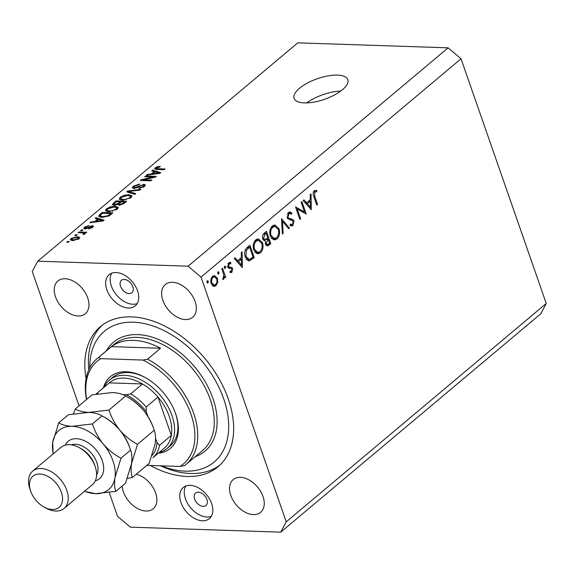 <?xml version="1.0" encoding="UTF-8"?>
<svg xmlns="http://www.w3.org/2000/svg" width="575" height="575" viewBox="0 0 575 575"><rect width="100%" height="100%" fill="white"/><g stroke="black" fill="none" stroke-linecap="round" stroke-linejoin="round"><path stroke-width="0.86" d="M342.434 89.722A28.455 10.903 -19.2 0 0 347.825 79.652A28.455 10.903 -19.2 0 0 327.973 75.907A28.455 10.903 -19.2 0 0 299.474 88.298A28.455 10.903 -19.2 0 0 294.077 98.368A28.455 10.903 -19.2 0 0 313.936 102.113A28.455 10.903 -19.2 0 0 342.434 89.722M340.716 91.073A28.455 10.903 -19.2 0 0 306.748 102.903M203.263 506.381A8.129 5.29 -130 0 0 206.015 505.518A8.129 5.29 -130 0 0 206.066 497.634A8.129 5.29 -130 0 0 198.318 492.2A8.129 5.29 -130 0 0 195.565 493.062A8.129 5.29 -130 0 0 195.514 500.947A8.129 5.29 -130 0 0 203.263 506.381M129.159 293.602A8.129 5.29 -130 0 0 131.919 292.74A8.129 5.29 -130 0 0 131.97 284.855A8.129 5.29 -130 0 0 124.222 279.421A8.129 5.29 -130 0 0 121.462 280.284A8.129 5.29 -130 0 0 121.411 288.168A8.129 5.29 -130 0 0 129.159 293.602M116.028 272.55A20.326 13.225 50 0 1 135.398 286.142A20.326 13.225 50 0 1 135.276 305.85A20.326 13.225 50 0 1 128.376 308.013A20.326 13.225 50 0 1 109.006 294.422A20.326 13.225 50 0 1 109.128 274.713A20.326 13.225 50 0 1 116.028 272.55M137.195 303.578A20.326 13.225 50 0 1 132.868 304.24A20.326 13.225 50 0 1 114.691 292.553A20.326 13.225 50 0 1 111.701 273.218M202.472 520.792A20.326 13.225 -130 0 0 209.372 518.628A20.326 13.225 -130 0 0 209.494 498.92A20.326 13.225 -130 0 0 190.124 485.329A20.326 13.225 -130 0 0 183.231 487.492A20.326 13.225 -130 0 0 183.102 507.2A20.326 13.225 -130 0 0 202.472 520.792M185.797 485.997A20.326 13.225 -130 0 0 188.787 505.332A20.326 13.225 -130 0 0 206.964 517.018A20.326 13.225 -130 0 0 211.291 516.357M150.291 465.463A91.468 59.527 -130 0 0 187.033 476.467A91.468 59.527 -130 0 0 218.069 466.72A91.468 59.527 -130 0 0 218.622 378.027A91.468 59.527 -130 0 0 131.467 316.882A91.468 59.527 -130 0 0 100.431 326.622A91.468 59.527 -130 0 0 86.078 378.602M253.388 514.596A21.34 13.886 -130 0 0 260.633 512.325A21.34 13.886 -130 0 0 260.762 491.625A21.34 13.886 -130 0 0 240.422 477.358A21.34 13.886 -130 0 0 233.177 479.629A21.34 13.886 -130 0 0 233.055 500.329A21.34 13.886 -130 0 0 253.388 514.596M185.466 319.549A21.34 13.886 -130 0 0 192.704 317.278A21.34 13.886 -130 0 0 192.833 296.578A21.34 13.886 -130 0 0 172.5 282.311A21.34 13.886 -130 0 0 165.255 284.582A21.34 13.886 -130 0 0 165.126 305.282A21.34 13.886 -130 0 0 185.466 319.549M78.078 315.984A21.34 13.886 -130 0 0 85.323 313.713A21.34 13.886 -130 0 0 85.452 293.013A21.34 13.886 -130 0 0 65.112 278.746A21.34 13.886 -130 0 0 57.867 281.024A21.34 13.886 -130 0 0 57.744 301.717A21.34 13.886 -130 0 0 78.078 315.984M122.188 486.026A21.34 13.886 -130 0 0 146 511.031A21.34 13.886 -130 0 0 153.245 508.76A21.34 13.886 -130 0 0 154.308 489.821A21.34 13.886 -130 0 0 136.225 474.238M304.542 211.959L301.149 202.213L301.889 201.588L306.216 214.001L297.189 208.948L300.588 218.723L299.848 219.341L295.528 206.928L304.542 211.959L302.206 211.88M287.248 217.81L288.449 212.47L289.857 211.923L291.906 213.066L291.424 214.281L289.786 213.411L288.887 213.742L288.003 217.206L288.722 218.177L292.848 219.449L293.969 220.951L292.934 225.558L291.654 226.04L290.001 225.307L290.404 223.984L291.712 224.552L292.574 224.214L293.243 221.627L292.136 220.484L290.598 220.182L287.248 217.81M281.527 218.687L289.455 228.074L288.657 228.742L282.498 221.274L283.144 233.371L282.347 234.039L281.527 218.687M272.385 225.953L274.9 224.954L279.004 228.757C280.162 232.932 279.493 236.325 276.999 238.941L274.412 239.976L270.322 236.124C269.172 231.933 269.855 228.548 272.385 225.953M255.839 239.847L258.348 238.848L262.452 242.65C263.616 246.826 262.947 250.218 260.446 252.842L257.866 253.87L253.776 250.017C252.626 245.827 253.309 242.442 255.839 239.847M242.068 251.821L242.362 267.619L234.219 258.412L235.024 257.737L237.633 260.683L241.385 257.535L241.256 252.504L242.068 251.821M207.273 280.83L208.322 281.29L207.999 282.9L206.95 282.447L207.668 280.679M207.201 282.871L207.604 283.058M109.243 492.567L117.48 516.221L130.388 527.16L280.729 532.155L540.752 313.813L546.25 303.478L286.235 521.82L201.02 277.121L188.111 266.182L37.77 261.187L32.265 271.522L79.027 405.806M546.25 303.478L461.035 58.779L201.02 277.121M217.443 278.329L217.731 282.246L215.948 285.682L214.159 286.393L213.131 286.113L211.183 283.583C210.357 280.564 210.86 278.135 212.685 276.295L214.497 275.554L217.443 278.329L216.416 278.3M217.99 271.838L219.039 272.291L218.708 273.901L217.659 273.448L218.378 271.68M217.918 273.88L218.313 274.059M221.806 268.834L222.554 268.209L225.709 277.279L224.969 277.905L224.502 276.568L223.546 279.299L222.791 279.536L223.826 275.109L221.806 268.834M224.674 266.225L225.723 266.678L225.393 268.295L224.343 267.835L225.062 266.074M224.602 268.266L224.998 268.446M229.597 268.432L230.388 268.453L228.634 268.094L227.865 266.929L228.721 262.825L230.029 262.329L230.877 262.595L230.683 263.853L229.152 263.903L228.591 266.261L229.094 266.951L231.811 267.483L232.573 268.647L231.876 272.313L230.934 272.629L229.878 272.32L230.108 271.12L231.488 271.199L231.847 269.316L231.358 268.662L229.907 268.453M230.065 271.364L231.488 271.199M227.916 267.052L230.582 267.123M245.237 256.982C244.001 252.856 244.706 249.658 247.351 247.387L249.917 245.23L254.236 257.643L248.997 260.892L245.237 256.982M264.227 233.213L266.462 231.337L270.789 243.75L267.303 246.021L265.47 244.238L265.506 240.788L264.787 240.882L262.811 238.956C262.2 236.505 262.674 234.593 264.227 233.213M311.01 193.926L311.305 209.724L303.162 200.517L303.974 199.841L306.576 202.795L310.327 199.64L310.205 194.609L311.01 193.926M314.719 192.05L314.69 196.212L317.565 204.47L316.818 205.095L313.9 196.708C312.807 194.415 312.951 192.424 314.317 190.742L316.811 190.498L316.703 191.82L313.418 192.007M313.576 191.669L315.891 191.741L313.548 191.712M153.237 177.05L144.684 176.762L145.547 176.043L156.285 176.396L155.372 177.165L143.319 179.81L151.879 180.097L151.024 180.816L140.286 180.464L141.206 179.688L153.237 177.05L153.424 177.596M133.817 188.499L132.272 187.853L133.292 186.207L139.689 184.007L138.963 184.733L134.478 186.314L133.767 187.414L134.643 187.781L143.923 184.338L145.382 184.927L144.462 186.451L138.712 188.478L139.43 187.752L143.175 186.429L143.858 185.394L143.038 185.057L141.673 185.243L137.655 187.515L133.817 188.499M134.873 194.379L126.737 191.834L127.628 191.087L140.839 189.369L139.955 190.109L128.484 191.468L135.765 193.631L134.873 194.379M119.312 199.381L120.103 197.283L124.229 195.292L128.75 194.709L132.092 195.831L131.114 197.656L122.324 200.222L119.126 199.072M105.556 210.932L106.353 208.833L110.472 206.842L114.993 206.26L118.335 207.381L117.365 209.207L108.574 211.765L105.376 210.615M97.606 219.097L95.119 218.385L96.018 217.638L104.111 220.211L103.277 220.915L89.894 222.777L90.785 222.029L94.717 221.526L97.606 219.097L97.901 219.945M68.324 242.226L66.793 242.176L67.649 241.457L69.187 241.507L68.324 242.226M461.035 58.779L448.126 47.84L188.111 266.182M448.126 47.84L297.785 42.845L37.77 261.187M72.817 240.594L70.294 239.811L71.005 238.517L77.359 236.713L79.796 237.489L79.091 238.783L72.817 240.594M76.274 235.549L74.743 235.498L75.598 234.78L77.136 234.83L76.274 235.549M82.117 232.839L78.071 232.702L78.933 231.984L86.739 232.243L85.883 232.961L84.633 232.918L85.007 233.817L83.778 234.485L82.98 234.176L83.706 233.694L83.562 233.019L82.117 232.839M85.237 233.357L85.007 233.817M83.957 234.413L83.562 233.019M82.074 230.676L80.543 230.625L81.406 229.907L82.937 229.957L82.074 230.676M85.071 228.9L83.799 228.397L84.583 227.111L89.147 225.472L85.639 227.197L85.74 228.174L92.388 225.673L93.481 226.119L92.712 227.348L88.514 228.922L91.562 227.341L91.684 226.399L85.071 228.9M85.51 228.9L85.172 227.93L85.977 228.857M92.438 227.563L91.684 226.399M101.983 217.364L98.562 216.279L99.698 214.54L102.142 212.491L112.88 212.851L109.034 215.905L101.983 217.364M113.994 205.289L112.269 204.643L115.891 200.941L126.629 201.3L124.063 203.457L119.097 205.268L117.767 204.42L113.994 205.289M154.229 171.551L151.743 170.84L152.641 170.085L160.734 172.665L159.9 173.362L146.517 175.231L147.408 174.477L151.34 173.981L154.229 171.551L154.524 172.399M155.228 167.792L157.277 166.728L160.36 166.405L159.642 167.131L156.443 167.864L156.4 168.612L165.097 169L164.234 169.718L156.946 169.481L154.596 168.863L155.228 167.792L155.782 169.388M156.443 167.864L156.695 169.467M280.729 532.155L286.235 521.82M67.915 242.212L67.649 241.457M71.695 240.501L71.005 238.517M77.654 237.554L77.359 236.713M77.999 238.733L78.365 238.007L76.504 237.432L72.098 238.575L71.731 239.293L73.6 239.868L77.999 238.733L78.222 239.38M73.852 240.587L73.6 239.868M75.864 235.534L75.598 234.78M79.199 232.738L78.933 231.984M84.963 233.853L84.633 232.918M81.664 230.661L81.406 229.907M85.208 228.9L84.583 227.111M86.868 228.663L86.645 228.031M92.913 227.175L92.388 225.673M89.456 228.828L89.24 228.196M91.792 227.987L91.562 227.341M96.406 218.752L96.018 217.638M90.994 222.626L90.785 222.029M94.911 222.079L94.717 221.526M100.927 220.132L98.577 219.377L96.255 221.332L102.573 220.527L100.927 220.132M102.738 220.987L102.573 220.527M96.442 221.864L96.255 221.332M100.079 215.625L99.698 214.54M102.436 213.339L102.142 212.491M110.767 213.526L102.537 213.253L101.056 214.497L100.56 216.279L102.853 216.646L107.927 215.726L110.767 213.526L111.061 214.374M109.588 215.546L109.315 214.748M108.143 216.344L107.927 215.726M103.105 217.364L102.853 216.646M100.913 217.292L100.079 215.869L100.56 217.249M110.666 207.388L110.472 206.842M115.28 207.072L114.993 206.26M107.338 211.665L106.353 208.833M116.1 209.163L116.84 207.812L114.116 206.978L107.611 208.869L106.9 210.213L109.466 211.047L112.254 210.824L116.1 209.163L116.358 209.911M112.448 211.399L112.254 210.824M109.717 211.765L109.466 211.047M116.186 201.789L115.891 200.941M124.811 202.824L124.516 201.983L121.311 201.875L119.047 203.859L119.298 205.268M120.017 205.225L119.78 204.542L123.108 203.162L124.516 201.983M119.047 203.859L119.78 204.542M120.347 202.68L120.053 201.832L116.287 201.71L113.886 203.845L114.195 205.289M115.086 205.246L114.849 204.563L118.472 203.162L120.053 201.832M113.886 203.845L114.849 204.563M124.423 195.838L124.229 195.292M129.03 195.522L128.75 194.709M121.088 200.114L120.103 197.283M129.857 197.62L130.597 196.262L127.873 195.435L121.368 197.318L120.657 198.662L123.215 199.496L126.004 199.273L129.857 197.62L130.115 198.361M126.205 199.848L126.004 199.273M123.467 200.215L123.215 199.496M128.024 192.237L127.628 191.087M128.843 192.496L128.484 191.468M134.09 188.499L133.292 186.207M134.873 188.442L134.643 187.781M144.612 186.322L143.923 184.338M139.667 188.435L139.43 187.752M143.441 187.177L143.175 186.429M145.813 176.798L145.547 176.043M143.585 180.572L143.319 179.81M141.486 180.5L141.206 179.688M153.029 171.206L152.641 170.085M147.617 175.073L147.408 174.477M151.534 174.534L151.34 173.981M157.55 172.586L155.2 171.832L152.878 173.779L159.196 172.974L157.55 172.586M159.361 173.442L159.196 172.974M153.065 174.318L152.878 173.779M157.493 167.339L157.277 166.728M206.986 281.24L208.322 281.29M216.854 282.217L217.731 282.246M213.411 285.056L212.887 285.581L215.948 285.682M212.966 276.079L213.67 276.827M211.923 282.957L214.231 285.085L215.568 284.567C216.947 283.123 217.321 281.247 216.696 278.947L214.489 276.855L213.073 277.402C211.679 278.81 211.298 280.658 211.923 282.957L210.989 282.922M211.751 277.358L213.073 277.402M217.695 272.248L219.039 272.291M224.739 277.251L225.709 277.279M223.898 276.546L224.502 276.568M222.805 279.277L223.546 279.299M224.379 266.635L225.723 266.678M229.892 272.241L231.876 272.313M229.698 268.439L230.165 268.453M229.138 262.538L230.877 262.595M227.966 263.868L229.152 263.903M227.686 266.232L228.591 266.261M227.858 266.915L229.094 266.951M227.269 267.016L231.811 267.483M228.742 267.382L229.504 268.547M231.243 268.604L232.573 268.647M236.188 260.64L237.633 260.683M238.467 261.632L241.579 265.147L241.428 259.145L238.467 261.632L237.022 261.582M240.134 265.097L241.579 265.147M239.538 259.088L241.428 259.145M252.353 257.578L254.236 257.643M245.029 256.328L245.978 256.357L248.946 259.404L247.502 260.382M248.228 260.748L249.787 260.806M245.877 259.303L249.809 259.268L253.057 256.996L249.622 247.128L246.416 250.226L245.978 256.357M247.732 247.063L249.622 247.128M245.18 250.182L246.416 250.226M261.445 242.621L262.452 242.65M253.575 249.363L254.524 249.392L257.758 252.411L257.384 252.734L260.446 252.842M257.384 252.734L256.328 253.431M256.838 239.186L258.139 240.257M254.689 252.31L257.758 252.411L259.972 251.598C262.049 249.478 262.631 246.704 261.711 243.283L258.419 240.264L256.313 241.097C254.193 243.182 253.597 245.949 254.524 249.392M254.747 241.04L256.313 241.097M268.899 243.685L270.789 243.75M266.613 244.576L265.93 245.144M264.213 240.745L265.506 240.788M264.514 239.552L263.681 240.393M268.59 243.944L269.603 243.096L268.216 239.121L266.211 243.592L267.253 244.598L268.59 243.944M265.283 243.556L266.211 243.592M265.542 239.466L267.713 239.538M266.268 239.056L268.216 239.121M267.282 238.258L267.77 237.849L266.168 233.234L265.111 234.118L263.551 238.33L264.946 239.574L267.282 238.258M262.631 238.302L263.551 238.33M263.436 234.068L265.111 234.118M264.277 233.17L266.168 233.234M277.998 228.728L279.004 228.757M274.282 238.517L273.93 238.841L276.999 238.941M273.93 238.841L272.873 239.538M273.391 225.292L274.685 226.363M271.069 235.498L274.304 238.517L276.518 237.705C278.595 235.577 279.177 232.81 278.257 229.389L274.965 226.37L272.859 227.197C270.746 229.288 270.142 232.056 271.069 235.498L270.121 235.47M271.299 227.147L272.859 227.197M288.068 228.023L289.455 228.074M281.664 221.246L282.498 221.274M282.311 233.342L283.144 233.371M288.37 212.534L291.906 213.066M288.837 212.966L288.679 213.375M287.514 213.692L288.887 213.742M287.076 217.17L288.003 217.206M287.385 218.126L288.722 218.177M287.773 218.787L292.848 219.449M289.778 219.348L290.583 220.175M292.826 220.915L293.969 220.951M290.619 224.516L290.016 225.321M290.231 225.472L292.934 225.558M305.814 213.986L306.216 214.001M296.218 208.919L297.189 208.948M299.618 218.687L300.588 218.723M305.131 202.745L306.576 202.795M307.417 203.737L310.522 207.252L310.371 201.257L307.417 203.737L305.965 203.687M309.077 207.208L310.522 207.252M308.488 201.193L310.371 201.257M316.595 204.434L317.565 204.47M314.798 190.433L316.811 190.498M103.385 387.845A46.748 30.425 50 0 1 126.141 371.766A46.748 30.425 50 0 1 144.821 377.337A46.748 30.425 50 0 1 175.799 414.223A46.748 30.425 50 0 1 158.283 453.222M104.118 387.234A44.721 29.102 50 0 1 109.458 380.089A44.721 29.102 50 0 1 124.624 375.331A44.721 29.102 50 0 1 167.239 405.224A44.721 29.102 50 0 1 166.966 448.586L170.279 445.805A44.721 29.102 -130 0 0 175.612 413.684M145.324 377.617A44.721 29.102 -130 0 0 127.938 372.55A44.721 29.102 -130 0 0 112.765 377.315L109.458 380.089M161.345 465.829A85.373 55.559 -130 0 0 185.186 471.141A85.373 55.559 -130 0 0 223.682 398.813A85.373 55.559 -130 0 0 133.314 322.201A85.373 55.559 -130 0 0 89.801 367.698M219.801 465.175A91.468 59.527 50 0 1 190.584 473.484A91.468 59.527 50 0 1 160.403 465.793M88.802 369.732A91.468 59.527 50 0 1 102.249 325.184M133.529 340.357A69.108 44.972 -130 0 0 111.449 346.632L160.547 348.263A69.108 44.972 -130 0 0 133.529 340.357M86.53 399.503A69.108 44.972 50 0 1 97.082 358.635A69.108 44.972 50 0 1 98.454 357.549L111.449 346.632M160.547 348.263L147.545 359.181A69.108 44.972 50 0 1 193.265 412.117A69.108 44.972 50 0 1 185.962 464.485A69.108 44.972 50 0 1 184.589 465.57L179.953 466.447A67.081 43.65 -130 0 0 190.965 414.23A67.081 43.65 -130 0 0 142.909 360.058L147.545 359.181M98.454 357.549L100.726 358.656A67.081 43.65 -130 0 0 86.688 399.366M146.812 465.348L179.953 466.447M100.726 358.656L142.909 360.058M152.145 455.436A40.653 26.457 -130 0 0 157.025 442.621L159.505 445.352A42.687 27.78 50 0 1 152.921 457.722L164.737 447.796A42.687 27.78 -130 0 0 171.321 435.426L157.967 397.066A42.687 27.78 -130 0 0 142.507 383.963A42.687 27.78 -130 0 0 124.063 378.091A42.687 27.78 -130 0 0 109.322 382.864L97.484 392.804L97.944 393.674M147.89 416.379L146.258 411.707A40.653 26.457 -130 0 0 126.292 394.773L130.69 393.889L142.507 383.963L109.322 382.864M159.505 445.352L171.321 435.426A42.687 27.78 -130 0 0 157.967 397.066L146.143 406.992L146.258 411.707M166.966 448.586A44.721 29.102 50 0 1 159.009 452.604M126.292 394.773L122.892 394.658M157.025 442.621L155.573 438.459M64.077 508.444L92.438 484.624A24.394 15.87 -130 0 0 95.256 466.821A24.394 15.87 -130 0 0 79.091 447.573A24.394 15.87 -130 0 0 69.345 444.669A24.394 15.87 -130 0 0 61.065 447.264L32.703 471.083A24.394 15.87 50 0 1 40.976 468.488A24.394 15.87 50 0 1 64.22 484.797A24.394 15.87 50 0 1 64.077 508.444A24.394 15.87 50 0 1 55.797 511.046A24.394 15.87 50 0 1 46.05 508.135L44.074 507.057A20.326 13.225 -130 0 0 52.196 509.479A20.326 13.225 -130 0 0 61.367 492.257A20.326 13.225 -130 0 0 39.847 474.016A20.326 13.225 -130 0 0 30.604 491.021A20.326 13.225 -130 0 0 44.074 507.057M30.604 491.021L29.886 488.894A24.394 15.87 50 0 1 32.703 471.083M127.384 478.407L132.43 477.43C131.05 474.095 130.741 469.545 131.502 463.781L137.526 444.295C130.906 440.788 124.991 436.051 119.765 430.086C114.885 423.962 111.284 417.285 108.962 410.047L88.658 412.404C82.858 412.088 78.408 410.931 75.303 408.933L73.399 413.792M75.303 408.933L91.993 394.917L112.298 392.56C118.098 392.869 122.547 394.033 125.652 396.031C132.272 399.539 138.187 404.275 143.405 410.241C148.292 416.365 151.893 423.049 154.215 430.28L153.317 427.628A38.618 25.135 -130 0 0 143.405 410.241A38.618 25.135 -130 0 0 127.729 397.16L125.106 395.729L125.652 396.031L108.962 410.047M132.43 477.43L149.119 463.414L155.135 443.929C155.897 438.164 155.588 433.615 154.215 430.28L137.526 444.295M119.765 430.086A38.618 25.135 -130 0 0 104.097 417.004L102.012 415.883C108.632 419.391 114.547 424.127 119.765 430.086C124.653 436.217 128.254 442.894 130.575 450.132L129.684 447.479A38.618 25.135 -130 0 0 119.765 430.086M84.611 491.201A38.618 25.135 -130 0 0 95.579 493.681A38.618 25.135 -130 0 0 114.957 477.674A38.618 25.135 -130 0 0 103.22 443.986A38.618 25.135 -130 0 0 72.112 426.298C66.319 425.989 61.863 424.832 58.758 422.826L68.353 414.762L88.658 412.404C94.458 412.721 98.907 413.878 102.012 415.883L92.417 423.94L72.112 426.298A38.618 25.135 -130 0 0 52.735 442.304A38.618 25.135 -130 0 0 53.238 453.84M120.973 458.189L130.575 450.132C131.955 453.467 132.264 458.016 131.502 463.781L125.479 483.259L115.877 491.323C114.504 487.988 114.195 483.438 114.957 477.674L120.973 458.189C114.36 454.681 108.438 449.945 103.22 443.986C98.339 437.855 94.738 431.178 92.417 423.94M58.758 422.826L52.735 442.304L53.058 453.991M84.439 491.338L95.579 493.681L115.877 491.323M95.256 466.821L94.53 464.686A20.326 13.225 -130 0 0 81.068 448.651L79.091 447.573M88.14 228.103L87.889 227.362M100.072 221.361L99.899 220.85M114.116 205.289L113.347 203.083M123.388 203.967L123.108 203.162M119.205 205.268L118.472 203.162M130.194 192.92L129.813 191.827M138.963 186.753L138.74 186.113M156.702 173.808L156.522 173.298M157.988 169.517L157.722 168.755M250.434 258.973L252.569 259.045M246.819 247.861L248.666 247.926M266.103 245L269.172 245.101M287.831 218.795L290.9 218.903M313.72 196.183L314.69 196.212M185.962 464.485L202.508 450.592A69.108 44.972 -130 0 0 202.925 383.575A69.108 44.972 -130 0 0 137.073 337.374A69.108 44.972 -130 0 0 113.627 344.741L97.082 358.635M106.389 350.815A71.142 46.295 50 0 1 137.641 334.614A71.142 46.295 50 0 1 209.271 389.491A71.142 46.295 50 0 1 195.277 456.665M130.69 393.889A42.687 27.78 50 0 1 146.143 406.992M65.298 445.1A24.394 15.87 50 0 1 76.432 438.711A24.394 15.87 50 0 1 101.272 458.124A24.394 15.87 50 0 1 95.299 480.837M96.586 475.072A20.326 13.225 -130 0 0 93.387 455.795A20.326 13.225 -130 0 0 75.303 444.245A20.326 13.225 -130 0 0 71.199 444.834M78.365 238.007L78.732 239.063M71.731 239.293L72.17 240.558M83.921 233.249L84.273 234.269M116.84 207.812L117.336 209.228M106.9 210.213L107.41 211.672M130.597 196.262L131.086 197.678M120.657 198.662L121.167 200.129M133.767 187.414L134.147 188.499M143.858 185.394L144.275 186.595M156.141 168.417L156.508 169.46M214.231 285.085L211.888 285.006M214.489 276.855L212.182 276.776M229.921 263.623L228.11 263.566M258.419 240.264L255.35 240.163M267.253 244.598L265.592 244.54M264.946 239.574L263.041 239.509M274.304 238.517L271.235 238.417M274.965 226.37L271.896 226.27M289.786 213.411L287.701 213.339M291.712 224.552L290.246 224.502M96.133 394.098L97.484 392.804"/></g></svg>
